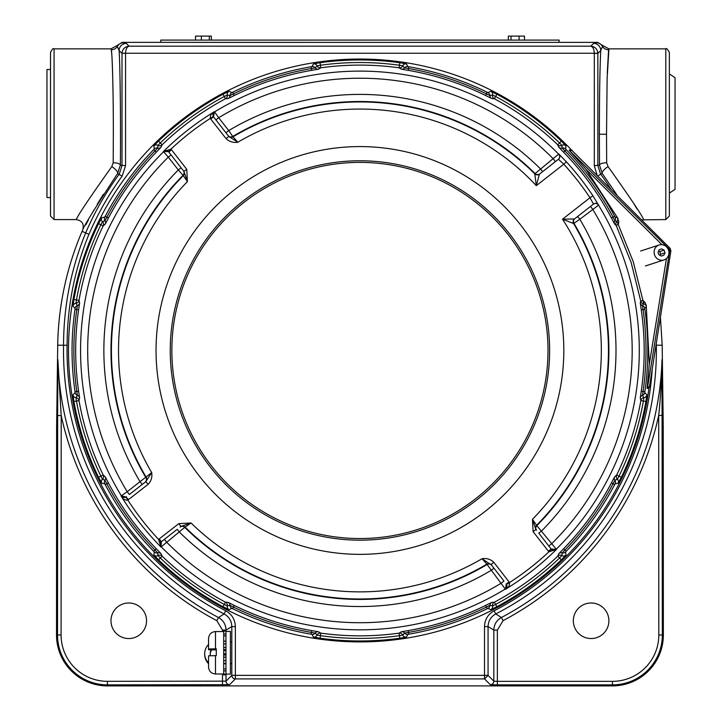 <?xml version="1.0" encoding="UTF-8"?>
<svg xmlns="http://www.w3.org/2000/svg" width="722" height="722" viewBox="0 0 722 722"><rect width="100%" height="100%" fill="white"/><g stroke="black" fill="none" stroke-linecap="round" stroke-linejoin="round"><path stroke-width="1.08" d="M668.373 249.704A2.843 0.469 -45.2 0 0 668.843 248.747L670.097 248.332L571.057 149.553A291.453 291.453 0 0 0 82.75 440.528A291.453 291.453 0 0 0 648.979 387.858L647.065 388.481L647.562 387.308L649.466 386.658L670.9 250.787L670.097 248.332M661.966 244.704L586.002 169.309L569.144 150.176L668.843 248.747A2.843 2.843 -108 0 1 669.637 251.193L647.562 387.308M668.698 250.696A2.843 0.469 9.2 0 1 669.637 251.193L670.9 250.787M647.065 388.481L649.313 364.15L666.451 258.512M645.928 401.495L640.865 400.584L640.27 397.948L641.262 391.162A284.251 284.251 0 0 0 641.262 309.774L640.27 302.987L640.721 300.966L631.109 262.357L616.191 225.472L614.639 224.109L611.453 218.035A284.251 284.251 0 0 0 563.611 152.189L558.819 147.279L557.754 144.797A285.37 285.37 0 0 0 494.417 98.779L491.718 98.526L485.572 95.484A284.251 284.251 0 0 0 408.165 70.341L401.405 69.177L399.085 67.796A285.37 285.37 0 0 0 320.785 67.796L318.465 69.177L311.705 70.341A284.251 284.251 0 0 0 234.298 95.484L228.143 98.526L225.454 98.779A285.37 285.37 0 0 0 162.116 144.797L161.042 147.279L156.259 152.189A284.251 284.251 0 0 0 108.417 218.035L105.222 224.109L103.192 225.887A285.37 285.37 0 0 0 79.005 300.352L79.6 302.987L78.608 309.774A284.251 284.251 0 0 0 78.608 391.162L79.6 397.948L79.005 400.584A285.37 285.37 0 0 0 103.192 475.049L100.881 476.177L102.47 479.164L104.979 480.292L106.811 483.749A286.074 286.074 0 0 0 154.959 550.02L157.685 552.835L157.974 555.561L160.329 557.998A287.943 287.943 0 0 0 224.244 604.431L227.286 605.92L229.975 605.352L233.495 607.085A286.074 286.074 0 0 0 311.399 632.391L315.252 633.068L317.093 635.098L320.433 635.685A287.943 287.943 0 0 0 399.437 635.685L402.768 635.098L404.618 633.068L408.471 632.391A286.074 286.074 0 0 0 486.375 607.085L489.895 605.352L492.575 605.92L495.626 604.431A287.943 287.943 0 0 0 559.541 557.998L561.887 555.561L562.185 552.835L564.911 550.02A286.074 286.074 0 0 0 613.059 483.749L614.891 480.292L617.391 479.164L618.989 476.177A287.943 287.943 0 0 0 643.401 401.044L643.871 397.687L642.508 395.304L643.058 391.423A286.074 286.074 0 0 0 643.058 309.512L642.508 305.632L643.546 303.854L643.257 300.695L645.017 302.473L646.253 305.361L646.361 306.706L644.746 308.357L644.854 309.251A287.888 287.888 0 0 1 644.854 391.685L644.746 392.587L646.867 394.817L645.928 401.495A290.506 290.506 0 0 1 621.299 477.296L618.131 483.253L615.108 483.812L614.666 484.597A287.888 287.888 0 0 1 566.21 551.283L565.597 551.951L566.003 555.001L561.319 559.848A290.506 290.506 0 0 1 496.835 606.697L490.77 609.657L488 608.33L487.179 608.709A287.888 287.888 0 0 1 408.778 634.187L407.894 634.358L406.432 637.066L399.789 638.23A290.506 290.506 0 0 1 320.081 638.23L313.438 637.066L311.976 634.358L311.092 634.187A287.888 287.888 0 0 1 232.692 608.709L231.87 608.33L229.091 609.657L223.035 606.697A290.506 290.506 0 0 1 158.551 559.848L153.867 555.001L154.264 551.951L153.651 551.283A287.888 287.888 0 0 1 105.204 484.597L104.762 483.812L101.739 483.253L98.571 477.296A290.506 290.506 0 0 1 73.942 401.495L73.003 394.817L75.124 392.587L75.016 391.685A287.888 287.888 0 0 1 75.016 309.251L75.124 308.357L73.003 306.128L73.942 299.45A290.506 290.506 0 0 1 98.571 223.639L101.739 217.692L104.762 217.132L105.204 216.338A287.888 287.888 0 0 1 153.651 149.653L154.264 148.994L153.867 145.943L158.551 141.088A290.506 290.506 0 0 1 223.035 94.239L229.091 91.279L231.87 92.606L232.692 92.226A287.888 287.888 0 0 1 311.092 66.758L311.976 66.577L313.438 63.879L320.081 62.706A290.506 290.506 0 0 1 399.789 62.706L406.432 63.879L407.894 66.577L408.778 66.758A287.888 287.888 0 0 1 487.179 92.226L488 92.606L490.77 91.279L496.835 94.239A290.506 290.506 0 0 1 561.319 141.088L566.003 145.943L565.597 148.994L566.21 149.653A287.888 287.888 0 0 1 614.666 216.338L615.108 217.132L617.382 217.521L618.781 221.735L618.402 224.208L616.778 221.483L614.891 220.652A3.411 3.411 -83 0 0 615.108 217.132M618.781 221.735A3.411 1.706 -27.5 0 1 617.608 222.945L633.239 261.662L643.356 302.184A3.411 1.706 -8.5 0 1 645.017 302.473M79.005 300.352L76.469 299.901L76 303.258L77.362 305.632L76.812 309.512A286.074 286.074 0 0 0 76.812 391.423L77.362 395.304L76 397.687L76.469 401.044L73.942 401.495M162.116 144.797L160.329 142.938L157.974 145.384L157.685 148.109L154.959 150.916A286.074 286.074 0 0 0 106.811 217.187L104.979 220.652L102.47 221.771L100.881 224.768L98.571 223.639M234.298 95.484L233.495 93.86L229.975 95.584L227.286 95.024L224.244 96.504L223.035 94.239M320.785 67.796L320.433 65.251L317.093 65.837L315.252 67.877A3.411 3.411 -155 0 0 311.976 66.577M494.417 98.779L495.626 96.504L492.575 95.024L489.895 95.584L486.375 93.86A286.074 286.074 0 0 0 408.471 68.545L404.618 67.877L402.768 65.837L399.437 65.251L399.789 62.706M614.639 224.109A3.411 3.411 -49.6 0 1 614.891 220.652L613.059 217.187A286.074 286.074 0 0 0 564.911 150.916L562.185 148.109L561.887 145.384L559.541 142.938L561.319 141.088M103.192 475.049L105.222 476.836L108.417 482.901A284.251 284.251 0 0 0 156.259 548.756L161.042 553.666L162.116 556.148A285.37 285.37 0 0 0 225.454 602.166L228.143 602.41L234.298 605.451A284.251 284.251 0 0 0 311.705 630.604L318.465 631.759L320.785 633.14A285.37 285.37 0 0 0 399.085 633.14L401.405 631.759L408.165 630.604A284.251 284.251 0 0 0 485.572 605.451L491.718 602.41L494.417 602.166A285.37 285.37 0 0 0 557.754 556.148L558.819 553.666L563.611 548.756A284.251 284.251 0 0 0 611.453 482.901L614.639 476.836L616.669 475.049A285.37 285.37 0 0 0 640.865 400.584M158.551 559.848L162.116 556.148M223.035 606.697L225.454 602.166M79.005 400.584L76.469 401.044A287.943 287.943 0 0 0 100.881 476.177L98.571 477.296M320.081 638.23L320.785 633.14M399.789 638.23L399.085 633.14M103.192 225.887L100.881 224.768A287.943 287.943 0 0 0 76.469 299.901L73.942 299.45M496.835 606.697L494.417 602.166M561.319 559.848L557.754 556.148M225.454 98.779L224.244 96.504A287.943 287.943 0 0 0 160.329 142.938L158.551 141.088M621.299 477.296L616.669 475.049M399.085 67.796L399.437 65.251A287.943 287.943 0 0 0 320.433 65.251L320.081 62.706M646.361 306.706A3.411 3.411 42.4 0 0 643.546 303.854A3.411 3.411 13.3 0 1 640.739 301.074M557.754 144.797L559.541 142.938A287.943 287.943 0 0 0 495.626 96.504L496.835 94.239M617.382 217.521A3.411 3.411 -78.4 0 1 616.778 221.483A3.411 3.411 -49.3 0 0 616.146 225.381M491.077 564.541L493.83 562.33L509.561 582.546C509.732 585.56 508.351 587.807 505.427 589.305L506.321 584.053L509.1 581.887M574.613 218.856L593.484 204.1L589.982 197.738L562.528 219.199L574.468 218.965A3.529 3.529 52 0 0 573.602 223.549L562.528 219.199A241.41 241.41 0 0 1 532.448 519.335L535.886 529.47L533.107 531.645L532.448 519.335L536.825 525.661L556.472 549.424L548.919 551.798L548.386 551.193L551.166 549.018L556.472 549.424A279.658 279.658 0 0 1 505.427 589.305L486.854 564.135A3.529 3.529 -38 0 1 491.429 564.992L482.043 558.711C486.655 558.007 490.581 559.216 493.83 562.33M159.21 538.919L161.385 541.699L160.979 547.005L158.605 539.451L159.21 538.919L178.767 523.649L191.068 522.981L184.751 527.358L161.223 546.825A279.36 279.36 0 0 0 505.238 589.062A3.529 3.529 -38 0 0 506.185 583.872L506.321 584.053M506.555 584.387L509.561 582.546A276.129 276.129 0 0 0 548.919 551.798L551.437 549.325M491.429 564.992L491.709 565.344A3.529 3.529 -38 0 0 487.124 564.487A248.955 248.955 0 0 1 184.751 527.358A3.529 3.529 -128 0 0 180.094 527.087L180.446 526.807A3.529 3.529 -128 0 1 185.094 527.087A248.512 248.512 0 0 0 486.854 564.135L482.043 558.711A241.41 241.41 0 0 1 191.068 522.981L180.933 526.428L178.767 523.649M145.862 481.61L151.692 472.585C152.396 477.197 151.187 481.123 148.073 484.363L127.857 500.102A276.129 276.129 0 0 0 158.605 539.451L161.078 541.969M161.385 541.699L161.566 541.563A3.529 3.529 -128 0 0 161.223 546.825L160.979 547.005A279.658 279.658 0 0 1 121.097 495.96C122.596 498.884 124.843 500.265 127.857 500.102L126.016 497.088L128.525 499.642M126.35 496.862L126.53 496.718A3.529 3.529 -128 0 1 121.341 495.779L126.016 497.088M146.765 479.074A248.955 248.955 0 0 1 145.916 477.657A3.529 3.529 -128 0 1 145.059 482.242L142.216 484.462L140.041 481.682L151.692 472.585A241.41 241.41 0 0 1 187.422 181.601L183.975 171.466L186.754 169.3L187.422 181.601L183.325 175.636A3.529 3.529 -38 0 0 183.596 170.979L183.975 171.466M148.073 484.363L145.898 481.583L145.411 481.971A3.529 3.529 -128 0 0 146.268 477.386A248.512 248.512 0 0 1 183.325 175.636L178.316 169.95L181.096 167.784L183.316 170.627L171.06 154.941L168.28 157.116L163.398 151.521L170.952 149.138L168.434 151.611L163.398 151.521A279.658 279.658 0 0 1 214.443 111.639L213.541 116.883L210.761 119.058L210.301 118.39L213.315 116.549M168.434 151.611L168.84 152.098L171.484 149.743L170.952 149.138A276.129 276.129 0 0 1 210.301 118.39C210.138 115.385 211.519 113.128 214.443 111.639L218.685 117.731L215.905 119.906L213.685 117.063L225.941 132.749L228.721 130.574L232.746 136.458A3.529 3.529 142 0 1 228.161 135.592L225.941 132.749M226.04 138.606L228.82 136.44L237.818 142.225C233.215 142.929 229.28 141.72 226.04 138.606L210.761 119.058M535.661 526.825A248.955 248.955 0 0 0 536.825 525.661A3.529 3.529 142 0 0 536.545 530.309L535.886 529.47M551.166 549.018L538.774 533.161L541.554 530.986A256.066 256.066 0 0 0 579.829 219.253L573.593 223.549A3.529 3.529 106.5 0 1 574.459 218.965M558.449 159.264L539.424 174.128L536.32 185.653L563.783 164.201L558.449 159.264A3.529 3.529 -128 0 0 558.792 154.003L566.382 161.818L563.783 164.201A276.129 276.129 0 0 1 589.982 197.738L592.924 195.788L598.529 205.165A3.529 3.529 52 0 0 593.34 204.218L590.497 206.438L592.672 209.218A272.239 272.239 0 0 1 551.581 543.828L548.801 545.994M491.15 570.362L493.929 568.196L503.965 581.029L501.185 583.205A272.239 272.239 0 0 1 166.574 542.123L164.408 539.343L177.242 529.307L179.417 532.087A256.066 256.066 0 0 0 491.15 570.362M491.709 565.344L493.929 568.196M161.566 541.563L164.408 539.343M180.446 526.807L180.933 526.428M142.216 484.462L129.373 494.498L127.198 491.718L140.041 481.682A256.066 256.066 0 0 1 178.316 169.95L168.28 157.116A272.239 272.239 0 0 0 127.198 491.718L121.341 495.779A279.36 279.36 0 0 1 163.578 151.755A3.529 3.529 -38 0 1 168.84 152.098L171.06 154.941M145.916 477.657A248.955 248.955 0 0 1 183.045 175.284A3.529 3.529 -38 0 0 183.316 170.627L183.596 170.979M228.82 136.44L228.161 135.592M231.329 137.297A248.955 248.955 0 0 1 232.746 136.458L237.818 142.225A241.41 241.41 0 0 1 536.32 185.653L534.776 173.849L558.792 154.003M558.305 159.381A3.529 3.529 -128 0 0 558.648 154.12A279.36 279.36 0 0 0 214.633 111.874A3.529 3.529 142 0 0 213.685 117.063L213.541 116.883M534.776 173.849A3.529 3.529 -128 0 0 539.433 174.128A3.529 3.529 177.5 0 1 534.776 173.858A248.512 248.512 0 0 0 233.016 136.801A3.529 3.529 142 0 1 228.432 135.944M539.433 174.128L542.619 171.628L540.453 168.849A256.066 256.066 0 0 0 228.721 130.574L218.685 117.731A272.239 272.239 0 0 1 553.287 158.822L555.462 161.602M551.03 548.846A3.529 3.529 142 0 0 556.283 549.18A279.36 279.36 0 0 0 598.529 205.165L579.829 219.253L577.654 216.474M418.047 529.334A188.072 188.072 0 0 0 538.802 292.356A188.072 188.072 0 0 0 301.814 171.601A188.072 188.072 0 0 0 181.069 408.589A188.072 188.072 0 0 0 418.047 529.334M586.002 169.309L618.086 218.676M646.253 305.361L649.313 364.15M569.144 150.176L571.057 149.553M648.979 387.858L649.466 386.658M660.025 255.38L660.576 254.261L659.709 251.599L658.599 251.012M659.249 249.695L658.049 252.131L658.915 254.794L661.316 256.066L663.816 255.254L665.016 252.817L664.15 250.155L661.749 248.882L659.249 249.695L661.749 248.882M661.316 256.066L663.816 255.254M660.576 254.261L665.016 252.817M659.709 251.599L664.15 250.155M659.105 245.002A7.852 7.382 72 0 0 654.511 254.758A7.852 7.382 72 0 0 663.96 259.947A7.852 7.382 72 0 0 668.554 250.191A7.852 7.382 72 0 0 659.105 245.002L640.594 251.021M645.45 265.958L663.96 259.947M210.49 655.693A7.337 7.337 180 0 1 211.266 649.872M210.219 654.078A7.337 7.337 180 0 1 211.835 649.881M208.559 662.868A12.861 12.852 180 0 1 208.559 644.484M208.559 663.68A12.861 12.852 180 0 1 204.687 654.493L204.687 653.672M225.968 674.113L225.968 631.434L230.408 631.434L230.408 674.113L223.694 674.122L223.694 674.88L225.968 674.88L225.968 674.122M215.499 674.005C211.284 673.59 208.965 671.279 208.559 667.056L208.559 655.829L215.499 655.639L215.499 674.005L223.694 674.005L223.694 670.928L225.968 670.928M223.694 663.771L225.968 663.771M225.968 668.951L223.694 668.951L223.694 663.374L225.968 663.374M225.968 660.576L223.694 660.576L223.694 653.726L223.694 654.971L225.968 654.971L225.968 653.726L223.694 653.726L223.694 649.719L225.968 649.719M223.694 657.182L225.968 657.182M223.694 647.526L225.968 647.526M225.968 650.657L223.694 650.657L223.694 643.889L225.968 643.889M223.694 643.889L223.694 641.154L225.968 641.127L223.694 641.154L223.694 635.811L225.968 635.811M225.968 633.961L223.694 633.961L223.694 631.551L215.499 631.551C211.284 631.958 208.965 634.277 208.559 638.492L208.559 649.728L216.293 649.908M223.694 631.091L225.968 631.091L225.968 630.486L223.694 630.486L223.694 631.091M223.694 674.88L225.968 674.88M223.694 670.928L223.694 668.951M223.694 663.374L223.694 660.576M223.694 635.811L223.694 633.961M208.559 649.728L208.559 648.997L216.293 648.816L216.293 655.639L215.499 655.639M208.559 648.997L208.559 638.492M195.527 40.08L195.527 36.1L211.365 36.1L211.365 40.08M209.299 36.1L209.299 40.08M201.384 36.1L201.384 40.08M508.36 40.08L508.36 36.1L524.488 36.1L524.488 40.08M519.1 36.1L519.1 40.08M511.041 36.1L511.041 40.08M669.357 73.915L675.043 77.687L675.043 189.354L669.357 193.126L669.357 52.435L669.357 216.031L665.801 219.587L641.659 219.858M50.513 69.502L46.957 69.502L46.957 197.539L50.513 197.539M559.099 42.363L559.099 40.08L160.771 40.08L160.771 42.363L597.771 42.381L602.906 45.612L600.749 50.549L597.861 53.437L594.305 53.347C594.08 49.141 592.906 46.749 590.786 46.172C595.045 46.695 597.41 49.051 597.861 53.257L597.861 165.681L600.614 174.092L597.924 176.06M656.316 343.221L656.325 345.242A296.435 296.435 0 0 1 495.761 613.953C490.816 616.723 488.252 620.938 488.063 626.597L488.063 675.386L484.534 678.915L235.363 678.915A3.556 3.556 -135 0 1 231.807 675.359L235.363 675.359L235.363 678.915L229.587 684.691L107.416 684.871L107.416 685.9L612.446 685.9A50.901 50.901 0 0 0 663.356 634.972L663.247 426.603L662.236 349.926A302.31 302.31 0 0 0 662.191 345.188L660.413 317.265M229.587 684.691A3.556 3.556 -135 0 1 226.031 681.144L231.807 675.359L231.807 626.597C231.609 620.929 229.045 616.714 224.1 613.953A296.435 296.435 0 0 1 63.545 345.242L57.715 345.188L56.623 426.603L56.515 634.972A50.901 50.901 0 0 0 107.416 685.9L612.446 685.9C643.383 682.886 660.35 665.901 663.356 634.972L663.247 426.873M597.861 53.257L122.009 53.257C122.46 49.051 124.816 46.695 129.076 46.172C126.964 46.749 125.79 49.141 125.556 53.347L122.009 53.257M484.507 678.915L484.507 626.597C484.76 619.539 487.973 614.278 494.137 610.794A292.879 292.879 0 0 0 652.21 369.231M662.191 345.188L656 345.242M57.715 345.188L57.832 339.412C59.267 301.913 67.345 265.913 82.064 231.392L88.95 234.28C74.456 269.847 67.173 306.841 67.101 345.278L63.545 345.242C63.626 306.336 71.009 268.891 85.674 232.908A298.394 298.394 0 0 1 119.256 174.092L122 165.681L122 53.437L119.121 50.549L116.955 45.612L122.09 42.381L123.633 42.679A7.166 7.139 105.2 0 0 117.451 46.271A7.166 7.094 170 0 1 111.269 49.8L111.711 53.599M222.502 631.551L222.502 630.098L216.817 620.649L218.468 617.527L224.1 613.953L225.733 610.794C231.888 614.26 235.092 619.521 235.363 626.597L235.363 675.359L488.063 675.359M488.063 675.386L493.839 681.171L497.368 681.351L612.446 681.351A46.352 46.352 0 0 0 658.807 634.972L658.69 415.448C660.323 400.972 661.975 375.963 662.011 359.646L662.327 634.972L663.356 634.972M497.368 630.098L497.368 684.871L490.31 684.691A3.529 3.529 135 0 0 493.839 681.171L493.839 630.098L497.368 630.098L503.053 620.649A305.74 305.74 0 0 0 658.69 415.448L662.218 415.439M107.416 681.324L107.416 684.871A49.881 49.881 0 0 1 57.534 634.972L57.643 415.565L61.199 415.574L61.09 634.972A46.325 46.325 0 0 0 107.416 681.324L226.031 681.144L226.031 674.113M57.643 415.565L57.85 359.592L61.199 415.574A305.74 305.74 0 0 0 216.817 620.649M57.859 359.646A302.22 302.22 0 0 0 218.468 617.527C223.315 620.306 225.842 624.494 226.031 630.098L226.031 631.434M484.507 626.597L488.063 626.597L493.839 630.098C494.019 624.512 496.546 620.315 501.402 617.527A302.22 302.22 0 0 0 662.011 359.646M494.137 610.794L495.761 613.953L501.402 617.527L503.053 620.649M123.633 42.679L126.287 43.383A7.166 7.166 135 0 0 119.121 50.549C120.168 65.937 120.827 125.745 120.366 165.148L117.587 173.524C95.457 207.331 83.878 226.031 82.831 229.623C84.23 223.937 82.037 220.589 76.261 219.587L76.261 219.587C77.561 215.788 89.411 198.117 111.802 166.574L113.201 162.748A7.166 2.392 -179.5 0 1 120.366 165.148L125.556 165.681L122.117 176.186A294.838 294.838 0 0 0 88.95 234.28M126.287 43.383L129.076 46.172L590.786 46.172L593.583 43.383L596.895 42.363M593.583 43.383A7.166 7.166 45 0 1 600.749 50.549C599.865 68.301 599.404 96.197 599.359 134.229L599.504 165.148L602.274 173.524L600.614 174.092A298.394 298.394 0 0 1 610.902 189.065M113.201 162.748L113.336 134.229C113.381 95.169 112.424 54.006 111.269 49.8L110.944 48.87L116.955 45.612M112.081 59.33L112.451 68.211M85.71 225.038L88.427 220.002M92.236 213.044L94.04 209.831M97.208 204.335L103.354 194.272M111.802 166.574A7.166 2.238 -143.4 0 1 117.587 173.524L122.117 176.186M616.669 194.516L602.274 173.524A7.166 2.238 -36.6 0 1 608.068 166.574C630.414 198.045 642.264 215.716 643.609 219.587L643.6 219.587M637.039 209.028L633.763 203.514M602.906 45.612L608.926 48.87L607.121 78.472L606.525 134.229L606.67 162.748L608.068 166.574M606.67 162.748A7.166 2.392 -0.5 0 0 599.504 165.148L594.305 165.681L594.305 53.437M607.265 73.084L608.592 49.8A7.166 7.094 10 0 1 602.419 46.271A7.166 7.139 74.8 0 0 596.237 42.679M122.966 42.363L160.771 42.363M50.513 216.031L50.513 52.435C52.164 49.078 53.347 47.896 54.069 48.87L54.069 219.587L50.513 216.031M82.064 231.392A302.31 302.31 0 0 1 82.831 229.623M146.539 620.767A17.779 17.779 0 0 0 119.87 605.37A17.779 17.779 0 0 0 119.87 636.163A17.779 17.779 0 0 0 146.539 620.767M608.89 620.767A17.779 17.779 0 0 0 582.221 605.37A17.779 17.779 0 0 0 582.221 636.163A17.779 17.779 0 0 0 608.89 620.767M76.261 219.587L54.069 219.587M640.27 302.987A3.411 3.411 13.6 0 0 642.508 305.632A3.411 3.411 47 0 1 644.746 308.357M641.262 309.774L644.854 309.251M641.262 391.162L644.854 391.685M640.27 397.948A3.411 3.411 -13.6 0 1 642.508 395.304A3.411 3.411 -47 0 0 644.746 392.587M640.883 400.475A3.411 3.411 -13.2 0 1 643.871 397.687A3.411 3.411 -41.2 0 0 646.867 394.817M616.624 475.148A3.411 3.411 49.2 0 0 617.391 479.164A3.411 3.411 77.2 0 1 618.131 483.253M614.639 476.836A3.411 3.411 49.6 0 0 614.891 480.292A3.411 3.411 83 0 1 615.108 483.812M611.453 482.901L614.666 484.597M563.611 548.756L566.21 551.283M558.819 553.666A3.411 3.411 22.4 0 1 562.185 552.835A3.411 3.411 -11 0 0 565.597 551.951M557.835 556.066A3.411 3.411 22.8 0 1 561.887 555.561A3.411 3.411 -5.2 0 0 566.003 555.001M494.308 602.22A3.411 3.411 85.2 0 0 492.575 605.92A3.411 3.411 113.2 0 1 490.77 609.657M491.718 602.41A3.411 3.411 85.6 0 0 489.895 605.352A3.411 3.411 119 0 1 488 608.33M485.572 605.451L487.179 608.709M408.165 630.604L408.778 634.187M401.405 631.759A3.411 3.411 58.4 0 1 404.618 633.068A3.411 3.411 25 0 0 407.894 634.358M399.194 633.122A3.411 3.411 58.8 0 1 402.768 635.098A3.411 3.411 30.8 0 0 406.432 637.066M320.676 633.122A3.411 3.411 121.2 0 0 317.093 635.098A3.411 3.411 149.2 0 1 313.438 637.066M318.465 631.759A3.411 3.411 121.6 0 0 315.252 633.068A3.411 3.411 155 0 1 311.976 634.358M311.705 630.604L311.092 634.187M234.298 605.451L232.692 608.709M228.143 602.41A3.411 3.411 94.4 0 1 229.975 605.352A3.411 3.411 61 0 0 231.87 608.33M225.553 602.22A3.411 3.411 94.8 0 1 227.286 605.92A3.411 3.411 66.8 0 0 229.091 609.657M162.035 556.066A3.411 3.411 157.2 0 0 157.974 555.561A3.411 3.411 -174.8 0 1 153.867 555.001M161.042 553.666A3.411 3.411 157.6 0 0 157.685 552.835A3.411 3.411 -169 0 1 154.264 551.951M156.259 548.756L153.651 551.283M108.417 482.901L105.204 484.597M105.222 476.836A3.411 3.411 -49.6 0 1 104.979 480.292A3.411 3.411 97 0 0 104.762 483.812M103.246 475.148A3.411 3.411 -49.2 0 1 102.47 479.164A3.411 3.411 102.8 0 0 101.739 483.253M78.987 400.475A3.411 3.411 13.2 0 0 76 397.687A3.411 3.411 -138.8 0 1 73.003 394.817M79.6 397.948A3.411 3.411 13.6 0 0 77.362 395.304A3.411 3.411 -133 0 1 75.124 392.587M78.608 391.162L75.016 391.685M78.608 309.774L75.016 309.251M79.6 302.987A3.411 3.411 -13.6 0 1 77.362 305.632A3.411 3.411 133 0 0 75.124 308.357M78.987 300.46A3.411 3.411 -13.2 0 1 76 303.258A3.411 3.411 138.8 0 0 73.003 306.128M103.246 225.787A3.411 3.411 49.2 0 0 102.47 221.771A3.411 3.411 -102.8 0 1 101.739 217.692M105.222 224.109A3.411 3.411 49.6 0 0 104.979 220.652A3.411 3.411 -97 0 1 104.762 217.132M108.417 218.035L105.204 216.338M156.259 152.189L153.651 149.653M161.042 147.279A3.411 3.411 22.4 0 1 157.685 148.109A3.411 3.411 169 0 0 154.264 148.994M162.035 144.869A3.411 3.411 22.8 0 1 157.974 145.384A3.411 3.411 174.8 0 0 153.867 145.943M225.553 98.724A3.411 3.411 85.2 0 0 227.286 95.024A3.411 3.411 -66.8 0 1 229.091 91.279M228.143 98.526A3.411 3.411 85.6 0 0 229.975 95.584A3.411 3.411 -61 0 1 231.87 92.606M318.465 69.177A3.411 3.411 58.4 0 1 315.252 67.877L311.399 68.545A286.074 286.074 0 0 0 233.495 93.86L232.692 92.226M311.705 70.341L311.092 66.758M320.676 67.814A3.411 3.411 58.8 0 1 317.093 65.837A3.411 3.411 -149.2 0 0 313.438 63.879M399.194 67.814A3.411 3.411 121.2 0 0 402.768 65.837A3.411 3.411 -30.8 0 1 406.432 63.879M401.405 69.177A3.411 3.411 121.6 0 0 404.618 67.877A3.411 3.411 -25 0 1 407.894 66.577M408.165 70.341L408.778 66.758M485.572 95.484L487.179 92.226M491.718 98.526A3.411 3.411 94.4 0 1 489.895 95.584A3.411 3.411 -119 0 0 488 92.606M494.308 98.724A3.411 3.411 94.8 0 1 492.575 95.024A3.411 3.411 -113.2 0 0 490.77 91.279M557.835 144.869A3.411 3.411 157.2 0 0 561.887 145.384A3.411 3.411 5.2 0 1 566.003 145.943M558.819 147.279A3.411 3.411 157.6 0 0 562.185 148.109A3.411 3.411 11 0 1 565.597 148.994M563.611 152.189L566.21 149.653M611.453 218.035L614.666 216.338M643.257 300.695L640.721 300.966M618.402 224.208L616.191 225.472M171.484 149.743L186.754 169.3M548.386 551.193L533.107 531.645M573.593 223.549A248.512 248.512 0 0 1 536.545 525.309A3.529 3.529 142 0 0 536.275 529.957M539.776 173.858A3.529 3.529 -128 0 1 535.119 173.578A248.955 248.955 0 0 0 232.746 136.458M566.382 161.818A279.658 279.658 0 0 1 592.924 195.788M593.484 204.1A3.529 3.529 52 0 1 598.673 205.048M574.811 218.694A3.529 3.529 52 0 0 573.954 223.279A248.955 248.955 0 0 1 536.825 525.661M422.939 544.379A203.893 203.893 0 0 0 553.846 287.464A203.893 203.893 0 0 0 296.932 156.557A203.893 203.893 0 0 0 166.024 413.471A203.893 203.893 0 0 0 422.939 544.379M301.318 170.058A189.696 189.696 0 0 0 179.525 409.085A189.696 189.696 0 0 0 418.552 530.878A189.696 189.696 0 0 0 540.345 291.85A189.696 189.696 0 0 0 301.318 170.058M572.104 150.212L570.181 150.808M215.499 648.816L215.499 631.551M597.094 175.238L594.305 165.681M125.556 53.437L125.556 165.681M222.502 630.098L226.031 630.098L231.807 626.597L235.363 626.597M658.807 634.972L662.327 634.972A49.881 49.881 0 0 1 612.446 684.871L497.368 684.871M612.446 681.351L612.446 685.9M490.31 684.691L484.534 678.915M56.614 426.873L56.515 634.972L61.09 634.972M222.502 684.871L222.502 674.005M606.525 134.229L599.359 134.229M67.101 345.278A292.879 292.879 0 0 0 225.733 610.794M665.801 219.587L665.801 48.87L608.926 48.87M231.807 641.966L230.408 641.966M231.807 663.59L230.408 663.59M110.944 48.87L54.069 48.87M665.801 48.87C666.271 47.823 667.453 49.006 669.357 52.435M56.515 634.972C59.52 665.901 76.487 682.877 107.416 685.9"/></g></svg>
